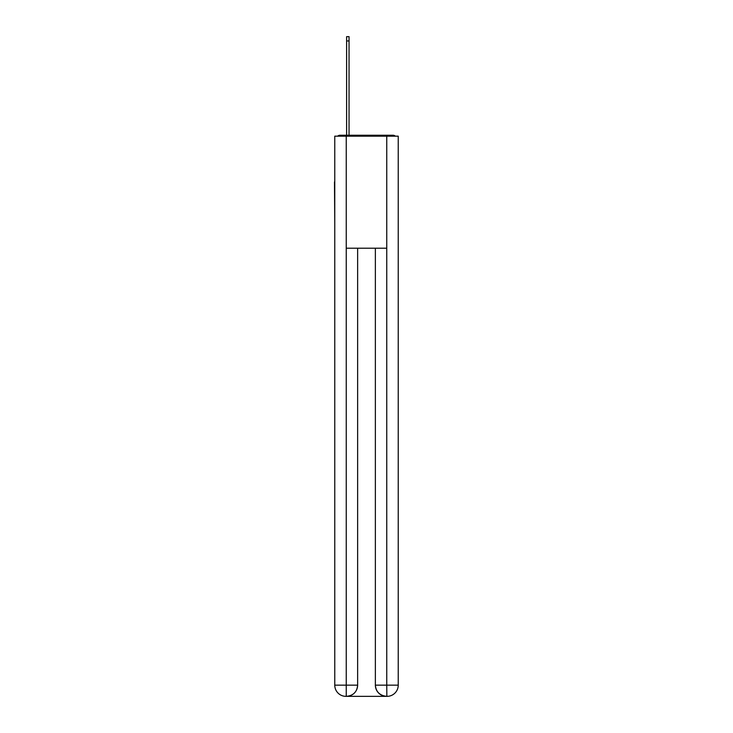 <?xml version="1.0" encoding="UTF-8"?>
<svg xmlns="http://www.w3.org/2000/svg" width="733" height="733" viewBox="0 0 733 733"><rect width="100%" height="100%" fill="white"/><g stroke="black" fill="none" stroke-linecap="round" stroke-linejoin="round"><path stroke-width="1.1" d="M398.239 223.565L398.239 144.768M334.761 181.921L334.761 144.768M334.477 181.921L334.761 223.565M395.389 136.173A3.738 3.738 0 0 0 392.925 135.238L340.075 135.238A3.738 3.738 0 0 0 337.611 136.173M340.075 135.238L346.617 135.238L346.617 36.65L349.045 36.65L349.045 135.238L351.932 135.238M381.068 135.238L392.925 135.238M346.242 136.173L334.761 136.173L334.761 685.144A11.206 11.206 0 0 0 345.958 696.35L386.575 696.35A11.206 11.206 0 0 1 375.369 685.144L375.369 248.212L375.369 685.144C375.937 691.75 379.676 695.489 386.575 696.35L387.042 696.35A11.206 11.206 0 0 0 398.239 685.144L398.239 136.173L346.242 136.173L346.242 248.212L386.758 248.212L386.758 136.173M357.631 248.212L357.631 685.144A11.206 11.206 0 0 1 346.425 696.35C353.352 695.626 357.09 691.888 357.631 685.144L357.631 248.212M375.369 685.144L386.758 685.144L386.85 696.35M334.761 685.144A11.206 11.206 0 0 0 345.958 696.35A11.206 11.206 0 0 1 334.761 685.144L346.242 685.144L346.242 696.35M357.631 685.144L346.242 685.144L346.242 248.212M386.758 248.212L386.758 685.144L398.239 685.144M346.617 40.947L349.045 40.947"/></g></svg>

